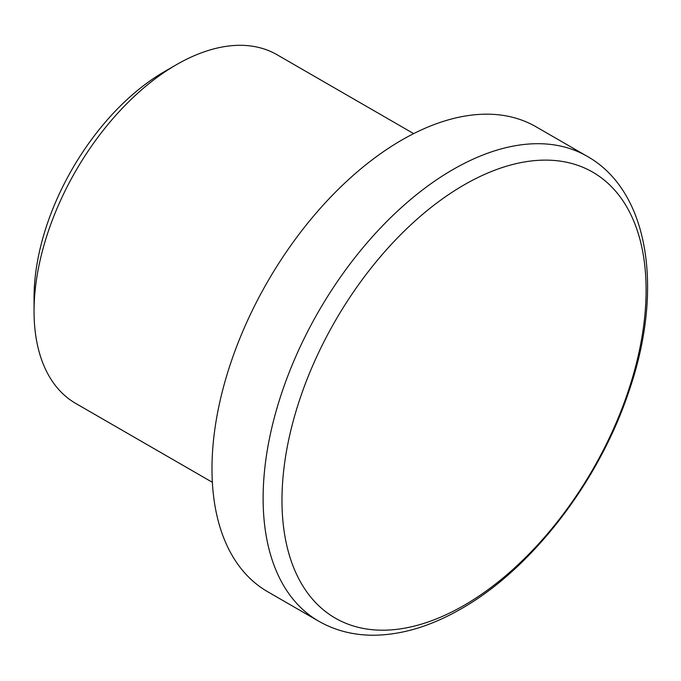 <?xml version="1.0" encoding="UTF-8"?>
<svg xmlns="http://www.w3.org/2000/svg" width="681" height="681" viewBox="0 0 681 681"><rect width="100%" height="100%" fill="white"/><g stroke="black" fill="none" stroke-linecap="round" stroke-linejoin="round"><path stroke-width="1.02" d="M34.05 311.277L34.05 297.571A184.542 106.542 -60 0 1 164.538 71.565L176.396 64.712A201.312 116.23 120 0 0 34.05 311.277A201.312 116.23 120 0 0 75.744 403.433L212.361 482.31M413.673 133.621L277.056 54.744A201.312 116.23 120 0 0 176.405 64.712A201.312 116.23 120 0 0 176.396 64.712L164.538 71.565M464.042 184.926A257.469 148.654 120 0 0 281.977 500.263A257.469 148.654 120 0 0 464.042 605.383A257.469 148.654 120 0 0 646.099 290.046A257.469 148.654 120 0 0 464.042 184.926M318.708 621.191L267.582 591.67A268.416 154.97 -60 0 1 226.432 376.584A268.416 154.97 -60 0 1 401.79 140.048A268.416 154.97 -60 0 1 535.998 126.76L587.124 156.272A268.416 154.97 -60 0 0 452.916 169.569A268.416 154.97 -60 0 0 277.567 406.106A268.416 154.97 -60 0 0 318.708 621.191C335.299 630.666 353.771 635.347 374.124 635.228C402.352 634.828 431.413 625.992 461.309 608.729C531.716 568.822 598.471 482.063 628.486 392.579C664.06 291.162 649.768 191.472 587.124 156.272"/></g></svg>
